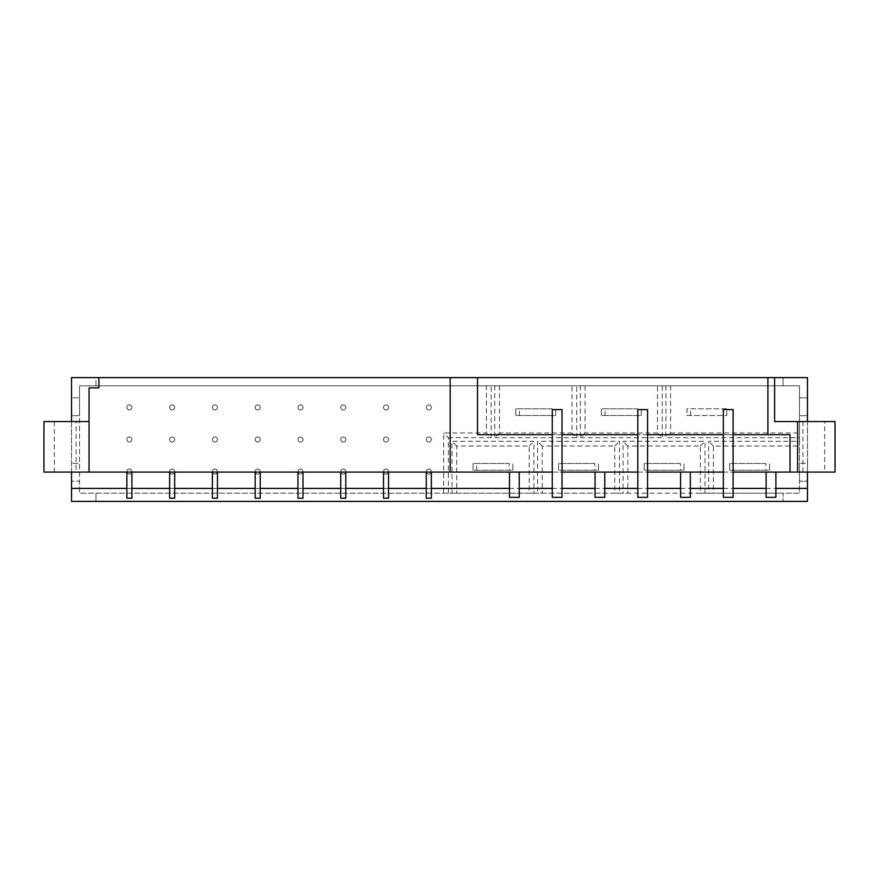 <?xml version="1.0" encoding="UTF-8"?>
<svg xmlns="http://www.w3.org/2000/svg" width="879" height="879" viewBox="0 0 879 879"><rect width="100%" height="100%" fill="white"/><g stroke="black" fill="none" stroke-linecap="round" stroke-linejoin="round"><path stroke-width="0.66" stroke-dasharray="4.39 3.3" d="M637.802 434.698L637.802 409.603L647.57 409.603L647.57 497.349L637.802 497.349L637.802 434.698L647.57 434.698M604.796 497.349L595.028 497.349L595.028 472.089L604.796 472.089L604.796 497.349M604.796 472.089L595.028 472.089M690.345 497.349L680.577 497.349L680.577 472.089L690.345 472.089L690.345 497.349M690.345 472.089L680.577 472.089M594.786 463.497L558.604 463.497L558.604 470.232L598.434 470.232L598.434 463.497L598.434 470.232L558.604 470.232L558.604 463.497L594.786 463.497L594.786 470.232M562.252 470.232L562.252 463.497M680.346 463.497L644.164 463.497L644.164 470.232L683.983 470.232L683.983 463.497L683.983 470.232L644.164 470.232L644.164 463.497L680.346 463.497L680.346 470.232M647.801 470.232L647.801 463.497M637.561 408.768L601.379 408.768L601.379 415.503L641.209 415.503L641.209 408.768L641.209 415.503L601.379 415.503L601.379 408.768L637.561 408.768L637.561 415.503M605.027 415.503L605.027 408.768M172.152 469.056A2.527 2.527 0 0 0 169.966 472.847A2.527 2.527 0 0 0 174.339 472.847A2.527 2.527 0 0 0 172.152 469.056A2.527 2.527 0 0 1 174.339 472.847A2.527 2.527 0 0 1 169.966 472.847A2.527 2.527 0 0 1 172.152 469.056M172.152 436.973A2.527 2.527 0 0 0 169.966 440.764A2.527 2.527 0 0 0 174.339 440.764A2.527 2.527 0 0 0 172.152 436.973A2.527 2.527 0 0 1 174.339 440.764A2.527 2.527 0 0 1 169.966 440.764A2.527 2.527 0 0 1 172.152 436.973M172.152 404.889A2.527 2.527 0 0 0 169.966 408.68A2.527 2.527 0 0 0 174.339 408.68A2.527 2.527 0 0 0 172.152 404.889A2.527 2.527 0 0 1 174.339 408.68A2.527 2.527 0 0 1 169.966 408.68A2.527 2.527 0 0 1 172.152 404.889M172.152 472.089L169.625 472.089L172.152 472.089M172.152 498.195L169.625 498.195L172.152 498.195M174.679 498.195L174.679 472.089L174.679 498.195L169.625 498.195L169.625 472.089L169.625 498.195M214.926 469.056A2.527 2.527 0 0 0 212.74 472.847A2.527 2.527 0 0 0 217.113 472.847A2.527 2.527 0 0 0 214.926 469.056A2.527 2.527 0 0 1 217.113 472.847A2.527 2.527 0 0 1 212.74 472.847A2.527 2.527 0 0 1 214.926 469.056M214.926 436.973A2.527 2.527 0 0 0 212.74 440.764A2.527 2.527 0 0 0 217.113 440.764A2.527 2.527 0 0 0 214.926 436.973A2.527 2.527 0 0 1 217.113 440.764A2.527 2.527 0 0 1 212.74 440.764A2.527 2.527 0 0 1 214.926 436.973M214.926 404.889A2.527 2.527 0 0 0 212.74 408.68A2.527 2.527 0 0 0 217.113 408.68A2.527 2.527 0 0 0 214.926 404.889A2.527 2.527 0 0 1 217.113 408.68A2.527 2.527 0 0 1 212.74 408.68A2.527 2.527 0 0 1 214.926 404.889M214.926 472.089L212.399 472.089L214.926 472.089M214.926 498.195L212.399 498.195L214.926 498.195M217.454 498.195L212.399 498.195M257.701 469.056A2.527 2.527 0 0 0 255.514 472.847A2.527 2.527 0 0 0 259.887 472.847A2.527 2.527 0 0 0 257.701 469.056A2.527 2.527 0 0 1 259.887 472.847A2.527 2.527 0 0 1 255.514 472.847A2.527 2.527 0 0 1 257.701 469.056M257.701 436.973A2.527 2.527 0 0 0 255.514 440.764A2.527 2.527 0 0 0 259.887 440.764A2.527 2.527 0 0 0 257.701 436.973A2.527 2.527 0 0 1 259.887 440.764A2.527 2.527 0 0 1 255.514 440.764A2.527 2.527 0 0 1 257.701 436.973M257.701 404.889A2.527 2.527 0 0 0 255.514 408.68A2.527 2.527 0 0 0 259.887 408.68A2.527 2.527 0 0 0 257.701 404.889A2.527 2.527 0 0 1 259.887 408.68A2.527 2.527 0 0 1 255.514 408.68A2.527 2.527 0 0 1 257.701 404.889M257.701 472.089L260.228 472.089L257.701 472.089M257.701 498.195L260.228 498.195L257.701 498.195M260.228 498.195L255.174 498.195M300.475 469.056A2.527 2.527 0 0 0 298.289 472.847A2.527 2.527 0 0 0 302.662 472.847A2.527 2.527 0 0 0 300.475 469.056A2.527 2.527 0 0 1 302.662 472.847A2.527 2.527 0 0 1 298.289 472.847A2.527 2.527 0 0 1 300.475 469.056M300.475 436.973A2.527 2.527 0 0 0 298.289 440.764A2.527 2.527 0 0 0 302.662 440.764A2.527 2.527 0 0 0 300.475 436.973A2.527 2.527 0 0 1 302.662 440.764A2.527 2.527 0 0 1 298.289 440.764A2.527 2.527 0 0 1 300.475 436.973M300.475 404.889A2.527 2.527 0 0 0 298.289 408.68A2.527 2.527 0 0 0 302.662 408.68A2.527 2.527 0 0 0 300.475 404.889A2.527 2.527 0 0 1 302.662 408.68A2.527 2.527 0 0 1 298.289 408.68A2.527 2.527 0 0 1 300.475 404.889M300.475 472.089L297.948 472.089L300.475 472.089M300.475 498.195L297.948 498.195L300.475 498.195M303.002 498.195L297.948 498.195M343.249 469.056A2.527 2.527 0 0 0 341.063 472.847A2.527 2.527 0 0 0 345.447 472.847A2.527 2.527 0 0 0 343.249 469.056A2.527 2.527 0 0 1 345.447 472.847A2.527 2.527 0 0 1 341.063 472.847A2.527 2.527 0 0 1 343.249 469.056M343.249 436.973A2.527 2.527 0 0 0 341.063 440.764A2.527 2.527 0 0 0 345.447 440.764A2.527 2.527 0 0 0 343.249 436.973A2.527 2.527 0 0 1 345.447 440.764A2.527 2.527 0 0 1 341.063 440.764A2.527 2.527 0 0 1 343.249 436.973M343.249 404.889A2.527 2.527 0 0 0 341.063 408.68A2.527 2.527 0 0 0 345.447 408.68A2.527 2.527 0 0 0 343.249 404.889A2.527 2.527 0 0 1 345.447 408.68A2.527 2.527 0 0 1 341.063 408.68A2.527 2.527 0 0 1 343.249 404.889M343.249 472.089L345.777 472.089L343.249 472.089M343.249 498.195L345.777 498.195L343.249 498.195M345.777 498.195L345.777 472.089L345.777 498.195L340.733 498.195L340.733 472.089L340.733 498.195M386.035 469.056A2.527 2.527 0 0 0 383.837 472.847A2.527 2.527 0 0 0 388.221 472.847A2.527 2.527 0 0 0 386.035 469.056A2.527 2.527 0 0 1 388.221 472.847A2.527 2.527 0 0 1 383.837 472.847A2.527 2.527 0 0 1 386.035 469.056M386.035 436.973A2.527 2.527 0 0 0 383.837 440.764A2.527 2.527 0 0 0 388.221 440.764A2.527 2.527 0 0 0 386.035 436.973A2.527 2.527 0 0 1 388.221 440.764A2.527 2.527 0 0 1 383.837 440.764A2.527 2.527 0 0 1 386.035 436.973M386.035 404.889A2.527 2.527 0 0 0 383.837 408.68A2.527 2.527 0 0 0 388.221 408.68A2.527 2.527 0 0 0 386.035 404.889A2.527 2.527 0 0 1 388.221 408.68A2.527 2.527 0 0 1 383.837 408.68A2.527 2.527 0 0 1 386.035 404.889M386.035 472.089L383.508 472.089L386.035 472.089M386.035 498.195L383.508 498.195L386.035 498.195M388.551 498.195L388.551 472.089L388.551 498.195L383.508 498.195L383.508 472.089L383.508 498.195M723.12 408.768L726.768 408.768L726.768 415.503L686.938 415.503L686.938 408.768L723.12 408.768L723.12 415.503M726.768 415.503L726.768 408.768L686.938 408.768L686.938 415.503L726.768 415.503M129.378 404.889A2.527 2.527 0 0 0 127.191 408.68A2.527 2.527 0 0 0 131.564 408.68A2.527 2.527 0 0 0 129.378 404.889A2.527 2.527 0 0 1 131.564 408.68A2.527 2.527 0 0 1 127.191 408.68A2.527 2.527 0 0 1 129.378 404.889M129.378 436.973A2.527 2.527 0 0 0 127.191 440.764A2.527 2.527 0 0 0 131.564 440.764A2.527 2.527 0 0 0 129.378 436.973A2.527 2.527 0 0 1 131.564 440.764A2.527 2.527 0 0 1 127.191 440.764A2.527 2.527 0 0 1 129.378 436.973M129.378 469.056A2.527 2.527 0 0 0 127.191 472.847A2.527 2.527 0 0 0 131.564 472.847A2.527 2.527 0 0 0 129.378 469.056A2.527 2.527 0 0 1 131.564 472.847A2.527 2.527 0 0 1 127.191 472.847A2.527 2.527 0 0 1 129.378 469.056M428.809 404.889A2.527 2.527 0 0 0 426.623 408.68A2.527 2.527 0 0 0 430.996 408.68A2.527 2.527 0 0 0 428.809 404.889A2.527 2.527 0 0 1 430.996 408.68A2.527 2.527 0 0 1 426.623 408.68A2.527 2.527 0 0 1 428.809 404.889M428.809 436.973A2.527 2.527 0 0 0 426.623 440.764A2.527 2.527 0 0 0 430.996 440.764A2.527 2.527 0 0 0 428.809 436.973A2.527 2.527 0 0 1 430.996 440.764A2.527 2.527 0 0 1 426.623 440.764A2.527 2.527 0 0 1 428.809 436.973M428.809 469.056A2.527 2.527 0 0 0 426.623 472.847A2.527 2.527 0 0 0 430.996 472.847A2.527 2.527 0 0 0 428.809 469.056A2.527 2.527 0 0 1 430.996 472.847A2.527 2.527 0 0 1 426.623 472.847A2.527 2.527 0 0 1 428.809 469.056M443.664 493.185L443.664 432.973L486.439 432.973L486.439 385.815L79.528 385.815L79.528 415.712L71.529 415.712L71.529 397.813L79.528 397.813L71.529 397.813L71.529 377.607L95.943 377.607L95.943 385.815L79.528 385.815L79.528 493.185L79.528 481.187L71.529 481.187L79.528 481.187L79.528 463.288L71.529 463.288L79.528 463.288L79.528 415.712L71.529 415.712L71.529 501.393L807.471 501.393L807.471 481.187L799.472 481.187L799.472 463.288L807.471 463.288L807.471 481.187L799.472 481.187L799.472 493.185L705.035 493.185L705.035 441.313L623.112 441.313L623.112 493.185L619.486 493.185L619.486 441.313L537.552 441.313L537.552 493.185L533.938 493.185L533.938 441.313L452.004 441.313L452.004 493.185L79.528 493.185L783.057 493.185L783.057 501.393L783.057 493.185L799.472 493.185L799.472 446.027L713.374 446.027L713.374 493.185M486.439 385.815L799.472 385.815L799.472 415.712L807.471 415.712L799.472 415.712L799.472 463.288L807.471 463.288L807.471 397.813L799.472 397.813L807.471 397.813L807.471 377.607L95.943 377.607L95.943 385.815L783.057 385.815L783.057 377.607L783.057 385.815L799.472 385.815L799.472 441.313L708.661 441.313L708.661 493.185M76.077 472.089L54.344 472.089L76.077 472.089L76.077 421.568L54.344 421.568L76.077 421.568M129.378 498.195L131.905 498.195L129.378 498.195M129.378 472.089L126.851 472.089L129.378 472.089M131.905 498.195L126.851 498.195L126.851 472.089L126.851 498.195M428.809 498.195L431.336 498.195L428.809 498.195M428.809 472.089L431.336 472.089L428.809 472.089M431.336 498.195L431.336 472.089L431.336 498.195L426.282 498.195L426.282 472.089L426.282 498.195M775.893 497.349L766.125 497.349L766.125 472.089L775.893 472.089L775.893 497.349M775.893 472.089L766.125 472.089M519.236 497.349L509.468 497.349L509.468 472.089L519.236 472.089L519.236 497.349M519.236 472.089L509.468 472.089M71.529 472.089L71.529 421.568L43.95 421.568L43.95 472.089L807.471 472.089L807.471 421.568L835.05 421.568L835.05 472.089L807.471 472.089M71.529 421.568L89.043 421.568L89.043 472.089M450.191 377.607L450.191 472.089M723.351 409.603L733.119 409.603L733.119 497.349L723.351 497.349L723.351 409.603M562.022 497.349L552.254 497.349L552.254 434.698L562.022 434.698L562.022 497.349M552.254 434.698L552.254 409.603L562.022 409.603L562.022 434.698M477.517 377.607L477.517 434.698L790.045 434.698L790.045 472.089M824.656 472.089L802.923 472.089L824.656 472.089L824.656 421.568L802.923 421.568L824.656 421.568M126.851 488.405L131.905 488.405M169.625 488.405L174.679 488.405M212.399 488.405L217.454 488.405M255.174 488.405L260.228 488.405M297.948 488.405L303.002 488.405M340.733 488.405L345.777 488.405M383.508 488.405L388.551 488.405M426.282 488.405L431.336 488.405M509.468 488.405L519.236 488.405M552.254 488.405L562.022 488.405M595.028 488.405L604.796 488.405M637.802 488.405L647.57 488.405M680.577 488.405L690.345 488.405M723.351 488.405L733.119 488.405M766.125 488.405L775.893 488.405M774.63 377.607L774.63 421.568L807.471 421.568M797.627 421.568L797.627 472.089M767.894 377.607L767.894 434.698M723.351 434.698L733.119 434.698M552.254 472.089L562.022 472.089M637.802 472.089L647.57 472.089M723.351 472.089L733.119 472.089M98.898 377.607L98.898 387.881L89.043 387.881L89.043 421.568M95.943 493.185L95.943 501.393L95.943 493.185M552.012 408.768L515.83 408.768L515.83 415.503L555.66 415.503L555.66 408.768L555.66 415.503L515.83 415.503L515.83 408.768L552.012 408.768L552.012 415.503M519.478 415.503L519.478 408.768M499.492 385.815L499.492 432.973L571.998 432.973L571.998 385.815M494.778 385.815L494.778 437.687L499.492 432.973M494.778 437.687L576.712 437.687L571.998 432.973M576.712 437.687L576.712 385.815M585.051 385.815L585.051 432.973L657.547 432.973L657.547 385.815M580.327 385.815L580.327 437.687L585.051 432.973M657.547 432.973L662.261 437.687L662.261 385.815M580.327 437.687L662.261 437.687M765.895 463.497L729.713 463.497L729.713 470.232L769.543 470.232L769.543 463.497L769.543 470.232L729.713 470.232L729.713 463.497L765.895 463.497L765.895 470.232M733.361 470.232L733.361 463.497M713.374 446.027L708.661 441.313M799.472 441.313L799.472 446.027M705.035 493.185L700.321 493.185L700.321 446.027L627.826 446.027L627.826 493.185L623.112 493.185M700.321 493.185L627.826 493.185M700.321 446.027L705.035 441.313M627.826 446.027L623.112 441.313M619.486 493.185L614.773 493.185L614.773 446.027L542.266 446.027L542.266 493.185L537.552 493.185M614.773 493.185L542.266 493.185M614.773 446.027L619.486 441.313M542.266 446.027L537.552 441.313M509.238 463.497L473.056 463.497L473.056 470.232L512.886 470.232L512.886 463.497L512.886 470.232L473.056 470.232L473.056 463.497L509.238 463.497L509.238 470.232M476.704 470.232L476.704 463.497M533.938 493.185L529.224 493.185L529.224 446.027L456.717 446.027L456.717 493.185L452.004 493.185M529.224 493.185L456.717 493.185M529.224 446.027L533.938 441.313M456.717 446.027L452.004 441.313M448.389 493.185L448.389 437.687L443.664 432.973M448.389 437.687L491.163 437.687L486.439 432.973M491.163 437.687L491.163 385.815M665.886 385.815L665.886 437.687L799.472 437.687M670.6 385.815L670.6 432.973L665.886 437.687M670.6 432.973L799.472 432.973M690.575 415.503L690.575 408.768M54.344 472.089L54.344 421.568M802.923 472.089L802.923 421.568"/><path stroke-width="1.32" d="M647.57 409.603L637.802 409.603L637.802 497.349L647.57 497.349L647.57 409.603M595.028 472.089L595.028 497.349L604.796 497.349L604.796 472.089M680.577 472.089L680.577 497.349L690.345 497.349L690.345 472.089M169.625 472.089L169.625 498.195L174.679 498.195L174.679 472.089M212.399 472.089L212.399 498.195L212.399 472.089L212.399 498.195L217.454 498.195L217.454 472.089M255.174 472.089L255.174 498.195L255.174 472.089L255.174 498.195L260.228 498.195L260.228 472.089M297.948 472.089L297.948 498.195L297.948 472.089L297.948 498.195L303.002 498.195L303.002 472.089M340.733 472.089L340.733 498.195L345.777 498.195L345.777 472.089M383.508 472.089L383.508 498.195L388.551 498.195L388.551 472.089M126.851 472.089L126.851 498.195L131.905 498.195L131.905 472.089M426.282 472.089L426.282 498.195L431.336 498.195L431.336 472.089M766.125 472.089L766.125 497.349L775.893 497.349L775.893 472.089M509.468 472.089L509.468 497.349L519.236 497.349L519.236 472.089M89.043 421.568L43.95 421.568L43.95 472.089L552.254 472.089M797.627 421.568L797.627 472.089L835.05 472.089L835.05 421.568L774.63 421.568L774.63 377.607L450.191 377.607L450.191 472.089M733.119 409.603L723.351 409.603L723.351 497.349L733.119 497.349L733.119 409.603M552.254 497.349L562.022 497.349L562.022 409.603L552.254 409.603L552.254 497.349M477.517 377.607L477.517 434.698L552.254 434.698M775.893 488.405L807.471 488.405L807.471 501.393L71.529 501.393L71.529 488.405L126.851 488.405M131.905 488.405L169.625 488.405M174.679 488.405L212.399 488.405M217.454 488.405L255.174 488.405M260.228 488.405L297.948 488.405M303.002 488.405L340.733 488.405M345.777 488.405L383.508 488.405M388.551 488.405L426.282 488.405M431.336 488.405L509.468 488.405M519.236 488.405L552.254 488.405M562.022 488.405L595.028 488.405M604.796 488.405L637.802 488.405M647.57 488.405L680.577 488.405M690.345 488.405L723.351 488.405M733.119 488.405L766.125 488.405M807.471 472.089L807.471 488.405M71.529 488.405L71.529 472.089M774.63 377.607L807.471 377.607L807.471 421.568M767.894 377.607L767.894 434.698L790.045 434.698L790.045 472.089L797.627 472.089M562.022 434.698L637.802 434.698M647.57 434.698L723.351 434.698M733.119 434.698L767.894 434.698M562.022 472.089L637.802 472.089M647.57 472.089L723.351 472.089M733.119 472.089L790.045 472.089M450.191 377.607L98.898 377.607L98.898 387.881L89.043 387.881L89.043 472.089M71.529 421.568L71.529 377.607L98.898 377.607"/></g></svg>
